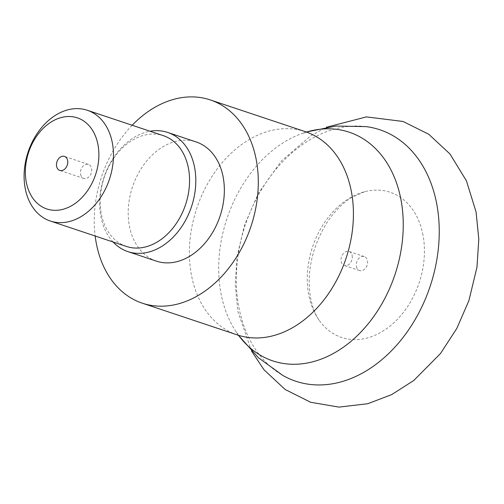 <?xml version="1.0" encoding="UTF-8"?>
<svg xmlns="http://www.w3.org/2000/svg" width="504" height="504" viewBox="0 0 504 504"><rect width="100%" height="100%" fill="white"/><g stroke="black" fill="none" stroke-linecap="round" stroke-linejoin="round"><path stroke-width="0.38" stroke-dasharray="2.52 1.89" d="M365.986 126.605A132.577 97.385 -71.5 0 0 238.82 307.005A132.577 97.385 -71.5 0 0 282.864 375.455M352.17 255.585A7.39 5.431 108.5 0 1 350.223 263.113A7.39 5.431 108.5 0 1 344.308 265.463A7.39 5.431 108.5 0 1 341.132 261.324A7.39 5.431 108.5 0 1 343.079 253.802A7.39 5.431 108.5 0 1 348.995 251.446A7.39 5.431 108.5 0 1 352.17 255.585M356.441 266.44A7.39 5.431 -71.5 0 0 359.617 270.579A7.39 5.431 -71.5 0 0 365.532 268.223A7.39 5.431 -71.5 0 0 367.479 260.694A7.39 5.431 -71.5 0 0 364.304 256.561A7.39 5.431 -71.5 0 0 358.388 258.911A7.39 5.431 -71.5 0 0 356.441 266.44M422.995 235.122A76.551 56.234 -71.5 0 0 364.606 191.709A76.551 56.234 -71.5 0 0 308.713 294.613A76.551 56.234 -71.5 0 0 320.891 322.591A76.551 56.234 -71.5 0 0 391.841 324.582A76.551 56.234 -71.5 0 0 422.995 235.122M132.161 125.25A107.163 78.719 -71.5 0 0 95.168 236.011M80.571 174.289A7.39 5.431 -71.5 0 0 83.746 178.429A7.39 5.431 -71.5 0 0 89.655 176.072A7.39 5.431 -71.5 0 0 91.602 168.544A7.39 5.431 -71.5 0 0 88.427 164.411A7.39 5.431 -71.5 0 0 82.511 166.761A7.39 5.431 -71.5 0 0 80.571 174.289M126.384 246.437A58.388 42.89 108.5 0 1 101.304 213.746A58.388 42.89 108.5 0 1 116.663 154.274A58.388 42.89 108.5 0 1 163.378 135.683M156.372 261.129A62.817 46.148 108.5 0 1 129.383 225.956A62.817 46.148 108.5 0 1 145.908 161.967A62.817 46.148 108.5 0 1 196.176 141.958M113.085 241.996A62.817 46.148 108.5 0 1 100.844 216.424A62.817 46.148 108.5 0 1 150.085 131.235M238.625 335.437A120.563 88.559 108.5 0 1 236.193 331.985A120.563 88.559 108.5 0 1 220.985 293.385A120.563 88.559 108.5 0 1 302.558 133.302A120.563 88.559 108.5 0 1 306.577 132.004M305.355 131.676A107.163 78.719 -71.5 0 0 219.605 165.81A107.163 78.719 -71.5 0 0 191.413 274.964A107.163 78.719 -71.5 0 0 237.453 334.965M306.501 131.985L302.558 133.302L307.522 132.117M238.549 335.406L236.193 331.985L239.45 335.916M359.617 270.579L344.308 265.463M364.606 191.709L351.269 197.694C342.701 203.03 334.738 211.1 327.398 221.911C311.963 246.884 306.356 272.292 310.584 298.135C312.82 308.832 316.254 316.984 320.891 322.591M251.597 351.131L237.957 311.856L235.236 284.628L237.056 256.662L244.497 225.105L258.407 193.246L281.484 160.877L310.571 135.992L326.378 127.26M83.746 178.429L59.781 170.421M88.427 164.411L64.462 156.404M364.304 256.561L348.995 251.446"/><path stroke-width="0.76" d="M238.549 335.406L258.533 357.846L282.864 375.455A132.577 97.385 -71.5 0 0 395.986 345.958A132.577 97.385 -71.5 0 0 436.735 203.975A132.577 97.385 -71.5 0 0 365.986 126.605L335.96 126.057L306.501 131.985M95.168 236.011A107.163 78.719 -71.5 0 0 96.283 243.186A107.163 78.719 -71.5 0 0 142.323 303.188A107.163 78.719 -71.5 0 0 228.073 269.054A107.163 78.719 -71.5 0 0 256.265 159.9A107.163 78.719 -71.5 0 0 210.225 99.899A107.163 78.719 -71.5 0 0 132.161 125.25M56.605 166.282A7.39 5.431 -71.5 0 0 59.781 170.421A7.39 5.431 -71.5 0 0 65.696 168.071A7.39 5.431 -71.5 0 0 67.637 160.543A7.39 5.431 -71.5 0 0 64.462 156.404A7.39 5.431 -71.5 0 0 58.552 158.76A7.39 5.431 -71.5 0 0 56.605 166.282M26.265 182.083A48.038 35.286 108.5 0 1 53.991 120.374A48.038 35.286 108.5 0 1 97.978 144.749A48.038 35.286 108.5 0 1 70.258 206.457A48.038 35.286 108.5 0 1 26.265 182.083M25.2 188.326A58.388 42.89 108.5 0 1 40.559 128.854A58.388 42.89 108.5 0 1 87.28 110.263A58.388 42.89 108.5 0 1 112.361 142.953A58.388 42.89 108.5 0 1 97.001 202.419A58.388 42.89 108.5 0 1 50.28 221.017A58.388 42.89 108.5 0 1 25.2 188.326M87.28 110.263L163.378 135.683A58.388 42.89 108.5 0 1 188.464 168.374A58.388 42.89 108.5 0 1 173.105 227.839A58.388 42.89 108.5 0 1 126.384 246.437L50.28 221.017M150.085 131.235A62.817 46.148 108.5 0 1 167.637 132.426L196.176 141.958A62.817 46.148 108.5 0 1 223.165 177.137A62.817 46.148 108.5 0 1 206.64 241.12A62.817 46.148 108.5 0 1 156.372 261.129L127.833 251.597A62.817 46.148 108.5 0 1 113.085 241.996M167.637 132.426A62.817 46.148 108.5 0 1 194.626 167.599A62.817 46.148 108.5 0 1 178.101 231.588A62.817 46.148 108.5 0 1 127.833 251.597M306.577 132.004A120.563 88.559 108.5 0 1 400.964 199.691A120.563 88.559 108.5 0 1 350.803 341.504A120.563 88.559 108.5 0 1 238.625 335.437M239.45 335.916L237.453 334.965A107.163 78.719 -71.5 0 0 323.203 300.831A107.163 78.719 -71.5 0 0 351.395 191.678A107.163 78.719 -71.5 0 0 305.355 131.676L210.225 99.899M307.522 132.117L305.355 131.676M326.378 127.26L366.421 116.897L403.061 121.464L428.746 134.247L449.99 153.997L466.433 180.854L476.078 211.982L478.8 239.205L476.979 267.158L468.89 300.668L456.769 328.501L440.446 353.587L413.727 380.52L391.627 394.651L367.756 403.723L338.94 407.112L310.666 402.274L285.106 389.466L263.97 369.741L251.597 351.131M237.453 334.965L142.323 303.188"/></g></svg>
